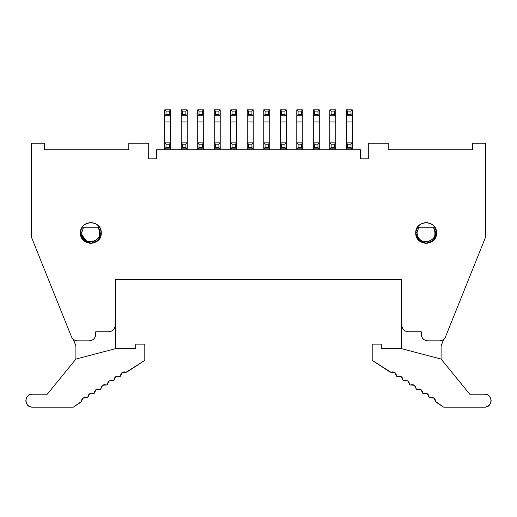 <?xml version="1.0" encoding="UTF-8"?>
<svg xmlns="http://www.w3.org/2000/svg" width="517" height="517" viewBox="0 0 517 517"><rect width="100%" height="100%" fill="white"/><g stroke="black" fill="none" stroke-linecap="round" stroke-linejoin="round"><path stroke-width="0.78" d="M368.291 143.248L388.183 143.248L388.183 149.749L472.687 149.749L472.687 143.248L485.689 143.248L485.689 236.851L445.531 336.787C444.362 339.385 442.352 340.742 439.502 340.858L427.772 340.858C423.798 340.503 421.626 338.338 421.271 334.357L421.271 331.759L408.268 331.759C404.294 331.403 402.129 329.232 401.767 325.258L401.767 279.755L401.767 325.258C402.181 329.18 404.352 331.345 408.268 331.759L421.271 331.759L421.271 334.357C421.626 338.338 423.798 340.503 427.772 340.858L439.502 340.858C442.332 340.716 444.342 339.359 445.531 336.787L485.689 236.851L485.689 143.248L472.687 143.248L472.687 149.749L388.183 149.749L388.183 143.248L368.291 143.248L368.291 158.848L368.291 143.248M360.491 149.749L360.491 158.848L360.491 149.749L156.509 149.749L156.509 158.848L148.709 158.848L148.709 143.248L128.817 143.248L128.817 149.749L44.313 149.749L44.313 143.248L31.311 143.248L31.311 236.851L71.469 336.787C72.658 339.359 74.668 340.716 77.498 340.858L89.228 340.858C93.15 340.444 95.315 338.28 95.729 334.357L95.729 331.759L108.732 331.759C112.648 331.345 114.819 329.18 115.233 325.258L115.233 279.755L401.767 279.755L115.233 279.755L115.233 325.258C114.871 329.232 112.706 331.403 108.732 331.759L95.729 331.759L95.729 334.357C95.374 338.338 93.202 340.503 89.228 340.858L77.498 340.858C74.648 340.742 72.639 339.385 71.469 336.787L31.311 236.851L31.311 143.248L44.313 143.248L44.313 149.749L128.817 149.749L128.817 143.248L148.709 143.248L148.709 158.848L156.509 158.848L156.509 149.749L360.491 149.749M434.648 226.963L433.614 227.751C436.826 235.733 434.17 240.495 425.633 242.04C420.185 241.148 417.329 237.949 417.057 232.437L415.765 232.366L415.746 232.954C415.177 246.363 437.117 246.363 436.548 232.954C437.117 219.544 415.177 219.544 415.746 232.954L418.783 240.302L426.131 243.352C419.875 242.693 416.405 239.229 415.746 232.954C416.405 226.679 419.875 223.215 426.144 222.556C432.419 223.215 435.883 226.679 436.548 232.954C435.883 239.229 432.419 242.693 426.144 243.352L425.556 243.339M426.163 243.352L433.504 240.302L436.548 232.831M421.271 334.357C421.685 338.28 423.85 340.444 427.772 340.858M368.291 158.848L360.491 158.848L368.291 158.848M101.248 233.322L98.062 240.45L90.869 243.352L98.217 240.302L101.254 232.954C101.823 246.363 79.883 246.363 80.452 232.954C81.117 226.679 84.581 223.215 90.856 222.556C97.125 223.215 100.595 226.679 101.254 232.954C100.595 239.229 97.125 242.693 90.856 243.352C84.581 242.693 81.117 239.229 80.452 232.954L83.495 240.302L90.837 243.352L81.802 238.078M108.732 331.759C112.706 331.403 114.871 329.232 115.233 325.258M431.178 223.855L430.428 223.473M417.943 226.562L418.744 225.645M96.168 224.01L96.705 224.352M80.452 232.954C79.883 246.363 101.823 246.363 101.254 232.954C101.823 219.544 79.883 219.544 80.452 232.954M82.623 226.595L83.386 227.751L98.32 227.751L99.174 226.711L98.32 227.751C101.539 235.636 98.928 240.399 90.488 242.046C85.027 241.252 82.119 238.098 81.764 232.592L83.386 227.751L82.533 226.711L82.94 226.207M86.371 223.57L85.77 223.88M96.737 224.372L95.942 223.88M81.764 232.592L80.465 232.54L81.764 232.592C81.259 248.58 107.342 241.032 98.32 227.751L83.386 227.751L81.764 232.592L82.022 230.756M80.452 233.102L88 242.958M96.66 224.326L95.199 223.506M85.932 223.796L84.943 224.397M417.885 226.633L415.791 231.965L415.765 232.366L417.057 232.437L418.68 227.751L417.826 226.711L418.68 227.751L433.614 227.751L434.319 226.517M75.902 346.06L73.369 339.378L75.902 346.06L75.902 359.063L75.902 346.06M115.556 348.658L115.556 279.755L115.556 348.658L135.706 348.658L115.556 348.658L75.902 359.063L115.556 348.658M415.746 232.954L415.758 232.392M443.631 339.378L441.098 346.06L443.631 339.378M401.444 279.755L401.444 348.658L401.444 279.755M441.098 359.063L441.098 346.06L441.098 359.063L469.694 394.161L441.098 359.063L401.444 348.658L441.098 359.063M433.614 227.751L418.68 227.751L417.057 232.437C416.334 248.548 442.668 241.148 433.614 227.751L433.614 227.751M101.254 232.954L101.235 232.366L101.254 232.954M352.303 148.838L352.303 149.749L352.303 148.838L346.319 148.838L346.319 149.749L346.319 142.86L352.303 142.86L352.303 148.838L352.303 142.86L350.998 144.159L350.998 147.539L352.303 148.838L350.998 147.539L347.618 147.539L347.618 144.159L346.319 142.86L346.319 148.838L347.618 147.539L346.319 148.838L352.303 148.838M352.303 115.814L352.303 121.928L352.303 115.814L346.319 115.814L346.319 121.928L346.319 109.837L352.303 109.837L352.303 115.814L352.303 109.837L350.998 111.136L350.998 114.515L352.303 115.814L350.998 114.515L347.618 114.515L347.618 111.136L346.319 109.837L346.319 115.814L347.618 114.515L346.319 115.814L352.303 115.814M164.697 149.749L164.697 148.838L164.697 149.749M164.697 121.928L164.697 115.814L164.697 121.928L170.681 121.928L170.681 115.814L170.681 149.749L170.681 148.838L164.697 148.838L164.697 142.86L170.681 142.86L169.382 144.159L169.382 147.539L170.681 148.838L170.681 142.86L164.697 142.86L164.697 148.838L166.002 147.539L166.002 144.159L164.697 142.86L166.002 144.159L169.382 144.159L170.681 142.86L170.681 121.928L164.697 121.928L164.697 142.86L164.697 121.928M435.23 233.471L435.236 232.592L435.23 233.471M99.174 226.711L99.335 227.079M91.444 243.339L90.856 243.352M83.386 227.751L82.882 228.559M84.013 238.951L84.723 239.675M99.943 232.495L99.361 229.71M220.21 148.838L220.21 149.749L220.21 148.838L214.232 148.838L214.232 149.749L214.232 142.86L220.21 142.86L220.21 148.838L220.21 142.86L218.911 144.159L218.911 147.539L220.21 148.838L218.911 147.539L215.531 147.539L215.531 144.159L214.232 142.86L214.232 148.838L215.531 147.539L214.232 148.838L220.21 148.838M220.21 115.814L220.21 121.928L220.21 109.837L220.21 115.814L214.232 115.814L214.232 121.928L214.232 109.837L220.21 109.837L218.911 111.136L218.911 114.515L220.21 115.814L218.911 114.515L218.911 111.136L220.21 109.837L214.232 109.837L214.232 115.814L215.531 114.515L215.531 111.136L214.232 109.837L215.531 111.136L218.911 111.136L215.531 111.136L215.531 114.515L218.911 114.515L215.531 114.515L214.232 115.814L220.21 115.814M230.744 149.749L230.744 148.838L230.744 149.749M230.744 121.928L230.744 115.814L230.744 121.928L236.721 121.928L236.721 115.814L236.721 149.749L236.721 148.838L230.744 148.838L230.744 142.86L236.721 142.86L235.422 144.159L235.422 147.539L236.721 148.838L236.721 142.86L230.744 142.86L230.744 148.838L232.043 147.539L232.043 144.159L230.744 142.86L232.043 144.159L235.422 144.159L236.721 142.86L236.721 121.928L230.744 121.928L230.744 142.86L230.744 121.928M247.255 149.749L247.255 148.838L247.255 149.749M247.255 121.928L247.255 115.814L247.255 121.928L253.233 121.928L253.233 115.814L253.233 149.749L253.233 148.838L247.255 148.838L247.255 142.86L247.255 148.838L248.554 147.539L248.554 144.159L247.255 142.86L253.233 142.86L251.934 144.159L251.934 147.539L253.233 148.838L253.233 142.86L247.255 142.86L248.554 144.159L248.554 147.539L247.255 148.838L253.233 148.838L251.934 147.539L248.554 147.539L251.934 147.539L251.934 144.159L248.554 144.159L251.934 144.159L253.233 142.86L253.233 121.928L247.255 121.928L247.255 142.86L247.255 121.928M263.767 149.749L263.767 148.838L263.767 149.749M263.767 121.928L263.767 115.814L263.767 121.928L269.745 121.928L269.745 115.814L269.745 149.749L269.745 148.838L263.767 148.838L263.767 142.86L269.745 142.86L268.446 144.159L268.446 147.539L269.745 148.838L269.745 142.86L263.767 142.86L263.767 148.838L265.066 147.539L265.066 144.159L263.767 142.86L265.066 144.159L268.446 144.159L269.745 142.86L269.745 121.928L263.767 121.928L263.767 142.86L263.767 121.928M280.279 149.749L280.279 148.838L280.279 149.749M280.279 121.928L280.279 115.814L280.279 121.928L286.256 121.928L286.256 115.814L286.256 149.749L286.256 148.838L280.279 148.838L280.279 142.86L286.256 142.86L284.957 144.159L284.957 147.539L286.256 148.838L286.256 142.86L280.279 142.86L280.279 148.838L281.578 147.539L281.578 144.159L280.279 142.86L281.578 144.159L284.957 144.159L286.256 142.86L286.256 121.928L280.279 121.928L280.279 142.86L280.279 121.928M296.79 121.928L296.79 115.814L296.79 121.928L302.768 121.928L302.768 115.814L302.768 149.749L302.768 148.838L296.79 148.838L296.79 149.749L296.79 142.86L302.768 142.86L301.469 144.159L301.469 147.539L302.768 148.838L302.768 142.86L296.79 142.86L296.79 148.838L298.089 147.539L298.089 144.159L296.79 142.86L298.089 144.159L301.469 144.159L302.768 142.86L302.768 121.928L296.79 121.928L296.79 142.86L296.79 121.928M313.296 149.749L313.296 148.838L313.296 149.749M313.296 121.928L313.296 115.814L313.296 121.928L319.28 121.928L319.28 115.814L319.28 149.749L319.28 148.838L313.296 148.838L313.296 142.86L319.28 142.86L317.981 144.159L317.981 147.539L319.28 148.838L319.28 142.86L313.296 142.86L313.296 148.838L314.601 147.539L314.601 144.159L313.296 142.86L314.601 144.159L317.981 144.159L319.28 142.86L319.28 121.928L313.296 121.928L313.296 142.86L313.296 121.928M329.807 149.749L329.807 148.838L329.807 149.749M329.807 121.928L329.807 115.814L329.807 121.928L335.791 121.928L335.791 115.814L335.791 149.749L335.791 148.838L329.807 148.838L329.807 142.86L335.791 142.86L334.493 144.159L334.493 147.539L335.791 148.838L335.791 142.86L329.807 142.86L329.807 148.838L331.113 147.539L331.113 144.159L329.807 142.86L331.113 144.159L334.493 144.159L335.791 142.86L335.791 121.928L329.807 121.928L329.807 142.86L329.807 121.928M181.208 149.749L181.208 148.838L181.208 149.749M181.208 121.928L181.208 115.814L181.208 121.928L187.193 121.928L187.193 115.814L187.193 149.749L187.193 148.838L181.208 148.838L181.208 142.86L187.193 142.86L185.887 144.159L185.887 147.539L187.193 148.838L187.193 142.86L181.208 142.86L181.208 148.838L182.507 147.539L182.507 144.159L181.208 142.86L182.507 144.159L185.887 144.159L187.193 142.86L187.193 121.928L181.208 121.928L181.208 142.86L181.208 121.928M197.72 149.749L197.72 148.838L197.72 149.749M197.72 121.928L197.72 115.814L197.72 121.928L203.704 121.928L203.704 115.814L203.704 149.749L203.704 148.838L197.72 148.838L197.72 142.86L203.704 142.86L202.399 144.159L202.399 147.539L203.704 148.838L203.704 142.86L197.72 142.86L197.72 148.838L199.019 147.539L199.019 144.159L197.72 142.86L199.019 144.159L202.399 144.159L203.704 142.86L203.704 121.928L197.72 121.928L197.72 142.86L197.72 121.928M346.319 121.928L352.303 121.928L352.303 142.86L346.319 142.86L347.618 144.159L350.998 144.159L352.303 142.86L352.303 121.928L346.319 121.928L346.319 142.86L346.319 121.928M164.697 115.814L164.697 109.837L170.681 109.837L170.681 115.814L164.697 115.814L166.002 114.515L166.002 111.136L164.697 109.837L164.697 115.814L170.681 115.814L170.681 109.837L164.697 109.837L166.002 111.136L169.382 111.136L170.681 109.837L169.382 111.136L169.382 114.515L170.681 115.814L169.382 114.515L166.002 114.515L164.697 115.814M99.988 389.282C96.744 388.39 94.876 389.611 94.391 392.939L93.461 393.553C90.216 392.661 88.349 393.883 87.864 397.218L86.934 397.825C83.664 396.94 81.802 398.168 81.343 401.528L73.311 407.163L32.351 407.163C23.969 407.519 23.969 393.805 32.351 394.161L47.306 394.161L75.902 359.063L47.306 394.161L32.351 394.161C28.429 394.574 26.264 396.746 25.85 400.662C26.264 404.585 28.429 406.75 32.351 407.163L73.311 407.163L81.046 402.103L83.088 398.084L87.573 397.786L89.628 393.799L94.1 393.508L96.156 389.527L100.628 389.236L102.683 385.255L107.155 384.965L109.21 380.984L113.682 380.693L115.737 376.712L120.203 376.421L122.277 372.427L126.768 372.169L144.805 360.362L144.805 344.109L135.706 344.109L135.706 348.658L135.706 344.109L144.805 344.109L144.805 360.362L126.129 372.208C122.865 371.29 120.991 372.505 120.5 375.853L119.569 376.46C116.319 375.575 114.457 376.796 113.973 380.124L113.042 380.738C109.791 379.846 107.93 381.068 107.446 384.396L106.515 385.01C103.264 384.118 101.403 385.339 100.918 388.668L99.988 389.282L100.918 388.668M381.294 348.658L401.444 348.658L381.294 348.658L381.294 344.109L372.195 344.109L372.195 360.362L390.232 372.169L394.723 372.427L396.798 376.421L401.263 376.712L403.318 380.693L407.79 380.984L409.845 384.965L414.317 385.255L416.372 389.236L420.844 389.527L422.9 393.508L427.372 393.799L429.427 397.786L433.912 398.084L435.954 402.103L443.689 407.163L484.649 407.163C488.571 406.75 490.736 404.585 491.15 400.662C490.736 396.746 488.571 394.574 484.649 394.161L469.694 394.161L484.649 394.161C493.031 393.805 493.031 407.519 484.649 407.163L443.689 407.163L435.657 401.522C435.198 398.168 433.336 396.94 430.066 397.825L429.136 397.218C428.651 393.883 426.784 392.661 423.539 393.553L422.609 392.939C422.124 389.611 420.256 388.39 417.012 389.282L416.082 388.668C415.597 385.339 413.736 384.118 410.485 385.01L409.554 384.396C409.07 381.068 407.209 379.846 403.958 380.738L403.027 380.124C402.543 376.796 400.681 375.575 397.431 376.46L396.5 375.853C396.009 372.505 394.135 371.29 390.871 372.208L372.195 360.362L372.195 344.109L381.294 344.109L381.294 348.658M435.127 231.493L435.236 232.566M99.891 231.881L99.949 233.316M214.232 121.928L220.21 121.928L220.21 142.86L214.232 142.86L215.531 144.159L218.911 144.159L220.21 142.86L220.21 121.928L214.232 121.928L214.232 142.86L214.232 121.928M230.744 115.814L230.744 109.837L236.721 109.837L236.721 115.814L230.744 115.814L232.043 114.515L232.043 111.136L230.744 109.837L230.744 115.814L236.721 115.814L236.721 109.837L230.744 109.837L232.043 111.136L235.422 111.136L236.721 109.837L235.422 111.136L235.422 114.515L236.721 115.814L235.422 114.515L232.043 114.515L230.744 115.814M247.255 115.814L247.255 109.837L253.233 109.837L253.233 115.814L247.255 115.814L248.554 114.515L248.554 111.136L247.255 109.837L247.255 115.814L253.233 115.814L253.233 109.837L247.255 109.837L248.554 111.136L251.934 111.136L253.233 109.837L251.934 111.136L251.934 114.515L253.233 115.814L251.934 114.515L248.554 114.515L247.255 115.814M263.767 115.814L263.767 109.837L269.745 109.837L269.745 115.814L263.767 115.814L265.066 114.515L265.066 111.136L263.767 109.837L263.767 115.814L269.745 115.814L269.745 109.837L263.767 109.837L265.066 111.136L268.446 111.136L269.745 109.837L268.446 111.136L268.446 114.515L269.745 115.814L268.446 114.515L265.066 114.515L263.767 115.814M280.279 115.814L280.279 109.837L286.256 109.837L286.256 115.814L280.279 115.814L281.578 114.515L281.578 111.136L280.279 109.837L280.279 115.814L286.256 115.814L286.256 109.837L280.279 109.837L281.578 111.136L284.957 111.136L286.256 109.837L284.957 111.136L284.957 114.515L286.256 115.814L284.957 114.515L281.578 114.515L280.279 115.814M296.79 115.814L296.79 109.837L302.768 109.837L302.768 115.814L296.79 115.814L298.089 114.515L298.089 111.136L296.79 109.837L296.79 115.814L302.768 115.814L302.768 109.837L296.79 109.837L298.089 111.136L301.469 111.136L302.768 109.837L301.469 111.136L301.469 114.515L302.768 115.814L301.469 114.515L298.089 114.515L296.79 115.814M313.296 115.814L313.296 109.837L319.28 109.837L319.28 115.814L313.296 115.814L314.601 114.515L314.601 111.136L313.296 109.837L313.296 115.814L319.28 115.814L319.28 109.837L313.296 109.837L314.601 111.136L317.981 111.136L319.28 109.837L317.981 111.136L317.981 114.515L319.28 115.814L317.981 114.515L314.601 114.515L313.296 115.814M329.807 115.814L329.807 109.837L335.791 109.837L335.791 115.814L329.807 115.814L331.113 114.515L331.113 111.136L329.807 109.837L329.807 115.814L335.791 115.814L335.791 109.837L329.807 109.837L331.113 111.136L334.493 111.136L335.791 109.837L334.493 111.136L334.493 114.515L335.791 115.814L334.493 114.515L331.113 114.515L329.807 115.814M181.208 115.814L181.208 109.837L187.193 109.837L187.193 115.814L181.208 115.814L182.507 114.515L182.507 111.136L181.208 109.837L181.208 115.814L187.193 115.814L187.193 109.837L181.208 109.837L182.507 111.136L185.887 111.136L187.193 109.837L185.887 111.136L185.887 114.515L187.193 115.814L185.887 114.515L182.507 114.515L181.208 115.814M197.72 115.814L197.72 109.837L203.704 109.837L203.704 115.814L197.72 115.814L199.019 114.515L199.019 111.136L197.72 109.837L197.72 115.814L203.704 115.814L203.704 109.837L197.72 109.837L199.019 111.136L202.399 111.136L203.704 109.837L202.399 111.136L202.399 114.515L203.704 115.814L202.399 114.515L199.019 114.515L197.72 115.814M484.649 407.163C493.031 407.519 493.031 393.805 484.649 394.161M396.5 375.853L397.431 376.46M401.263 376.712L403.027 380.124L403.958 380.738M407.79 380.984L409.554 384.396L410.485 385.01M414.317 385.255L416.082 388.668L417.012 389.282M420.844 389.527L422.609 392.939L423.539 393.553M427.372 393.799L429.136 397.218L430.066 397.825M433.912 398.084L435.657 401.528M352.303 109.837L346.319 109.837L347.618 111.136L350.998 111.136L352.303 109.837M350.998 144.159L347.618 144.159L347.618 147.539L350.998 147.539L350.998 144.159M350.998 111.136L347.618 111.136L347.618 114.515L350.998 114.515L350.998 111.136M280.279 148.838L286.256 148.838L284.957 147.539L281.578 147.539L280.279 148.838M263.767 148.838L269.745 148.838L268.446 147.539L265.066 147.539L263.767 148.838M230.744 148.838L236.721 148.838L235.422 147.539L232.043 147.539L230.744 148.838M197.72 148.838L203.704 148.838L202.399 147.539L199.019 147.539L197.72 148.838M181.208 148.838L187.193 148.838L185.887 147.539L182.507 147.539L181.208 148.838M164.697 148.838L170.681 148.838L169.382 147.539L166.002 147.539L164.697 148.838M329.807 148.838L335.791 148.838L334.493 147.539L331.113 147.539L329.807 148.838M313.296 148.838L319.28 148.838L317.981 147.539L314.601 147.539L313.296 148.838M296.79 148.838L302.768 148.838L301.469 147.539L298.089 147.539L296.79 148.838M169.382 144.159L166.002 144.159L166.002 147.539L169.382 147.539L169.382 144.159M169.382 111.136L166.002 111.136L166.002 114.515L169.382 114.515L169.382 111.136M218.911 144.159L215.531 144.159L215.531 147.539L218.911 147.539L218.911 144.159M235.422 144.159L232.043 144.159L232.043 147.539L235.422 147.539L235.422 144.159M235.422 111.136L232.043 111.136L232.043 114.515L235.422 114.515L235.422 111.136M251.934 111.136L248.554 111.136L248.554 114.515L251.934 114.515L251.934 111.136M268.446 144.159L265.066 144.159L265.066 147.539L268.446 147.539L268.446 144.159M268.446 111.136L265.066 111.136L265.066 114.515L268.446 114.515L268.446 111.136M284.957 144.159L281.578 144.159L281.578 147.539L284.957 147.539L284.957 144.159M284.957 111.136L281.578 111.136L281.578 114.515L284.957 114.515L284.957 111.136M301.469 111.136L298.089 111.136L298.089 114.515L301.469 114.515L301.469 111.136M301.469 144.159L298.089 144.159L298.089 147.539L301.469 147.539L301.469 144.159M317.981 144.159L314.601 144.159L314.601 147.539L317.981 147.539L317.981 144.159M317.981 111.136L314.601 111.136L314.601 114.515L317.981 114.515L317.981 111.136M334.493 144.159L331.113 144.159L331.113 147.539L334.493 147.539L334.493 144.159M334.493 111.136L331.113 111.136L331.113 114.515L334.493 114.515L334.493 111.136M185.887 144.159L182.507 144.159L182.507 147.539L185.887 147.539L185.887 144.159M185.887 111.136L182.507 111.136L182.507 114.515L185.887 114.515L185.887 111.136M202.399 144.159L199.019 144.159L199.019 147.539L202.399 147.539L202.399 144.159M202.399 111.136L199.019 111.136L199.019 114.515L202.399 114.515L202.399 111.136"/></g></svg>
